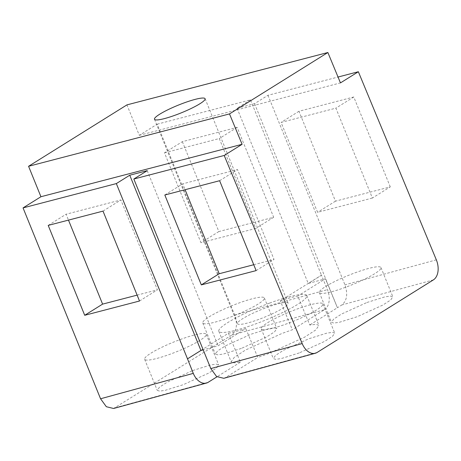 <?xml version="1.0" encoding="UTF-8"?>
<svg xmlns="http://www.w3.org/2000/svg" width="461" height="461" viewBox="0 0 461 461"><rect width="100%" height="100%" fill="white"/><g stroke="black" fill="none" stroke-linecap="round" stroke-linejoin="round"><path stroke-width="0.35" stroke-dasharray="2.31 1.73" d="M187.287 358.912L228.425 333.234L240.383 362.196L233.929 362.859L231.186 361.781L234.367 357.24L245.534 350.026L281.913 333.476L292.337 329.771L324.486 309.7L231.647 335.124C236.729 330.871 237.749 324.181 234.701 315.042L157.195 124.17L139.314 135.332L126.948 104.883M231.647 335.124L113.573 408.486M240.383 362.196L216.975 376.81M241.305 348.435L223.308 354.065L217.736 354.837L215.385 354.077L217.615 350.896L225.435 345.842L250.899 334.26L268.89 328.63L274.468 327.857L276.813 328.624L274.589 331.799L266.769 336.853L241.305 348.435M192.767 370.54L210.763 364.916L216.336 364.144L218.687 364.905L216.457 368.085L208.643 373.133L183.173 384.722L165.182 390.346L159.604 391.118L157.259 390.358L159.483 387.177L167.303 382.129L192.767 370.54M324.486 309.7A15.83 10.292 74.7 0 0 327.431 289.652L321.438 275.182L280.294 300.86L292.337 329.771M157.195 124.17L250.49 99.853L321.438 275.182M182.354 141.66L218.86 231.56L273.667 217.269L237.161 127.374L182.354 141.66L164.468 152.827L200.973 242.722L255.78 228.437L219.275 138.542L164.468 152.827M250.49 99.853L237.075 108.226L254.564 103.667L267.979 95.294L338.034 77.033M139.314 135.332L340.466 82.899M228.425 333.234C233.059 332.369 238.833 330.802 245.748 328.52L218.111 345.773L203.197 349.853M48.209 225.394L66.096 214.227L68.482 220.11M103.016 211.109L120.903 199.941L66.096 214.227M139.516 301.004L157.403 289.836L120.903 199.941M137.13 295.121L157.403 289.836M269.581 303.108A47.495 7.186 157.9 0 1 306.813 295.559A47.495 7.186 157.9 0 1 256.039 323.755A47.495 7.186 157.9 0 1 218.808 331.298A47.495 7.186 157.9 0 1 269.581 303.108M280.294 300.86C287.249 298.549 293.081 296.942 297.789 296.037L309.746 325.005L316.194 324.342L318.937 325.42L315.756 329.961L304.588 337.175L268.21 353.725L257.785 357.431L245.748 328.52M228.829 317.71A33.244 5.031 157.9 0 1 202.765 322.994A33.244 5.031 157.9 0 1 238.308 303.257A33.244 5.031 157.9 0 1 264.372 297.979A33.244 5.031 157.9 0 1 228.829 317.71M180.182 339.544A33.244 5.031 157.9 0 1 206.24 334.26A33.244 5.031 157.9 0 1 170.697 353.996A33.244 5.031 157.9 0 1 144.633 359.275A33.244 5.031 157.9 0 1 180.182 339.544M321.657 275.119L308.242 283.492L325.426 278.784L297.789 296.037M237.075 108.226L308.242 283.492M218.86 231.56L200.973 242.722M273.667 217.269L255.78 228.437M237.161 127.374L219.275 138.542M267.979 95.294L344.949 284.852C347.997 293.991 346.977 300.687 341.895 304.934L337.423 307.723L325.426 278.784M390.277 186.878L353.777 96.983L298.964 111.268L335.47 201.163L390.277 186.878L372.39 198.04L335.89 108.145L281.083 122.43L317.583 212.325L372.39 198.04M254.564 103.667L337.423 307.723L309.746 325.005M258.915 319.364A27.308 4.132 157.9 0 1 237.507 323.703A27.308 4.132 157.9 0 1 266.706 307.493A27.308 4.132 157.9 0 1 288.113 303.154A27.308 4.132 157.9 0 1 258.915 319.364M147.243 170.651L218.111 345.773M317.122 352.452L225.636 377.501L257.785 357.431M225.636 377.501L223.821 378.302M299.224 352.942L281.233 358.572L275.655 359.344L273.31 358.583L275.534 355.402L283.354 350.354L308.818 338.766L326.814 333.136L332.387 332.369L334.738 333.13L332.508 336.305L324.694 341.359L299.224 352.942M366.95 302.485L384.947 296.855L390.519 296.083L392.864 296.844L390.64 300.025L382.82 305.073L357.356 316.661L339.359 322.291L333.787 323.063L331.436 322.297L333.666 319.121L341.486 314.068L366.95 302.485M353.777 96.983L335.89 108.145M298.964 111.268L281.083 122.43M335.47 201.163L317.583 212.325M256.132 270.607L274.018 259.445L237.513 169.55L182.706 183.835L185.091 189.713M219.626 180.712L237.513 169.55M253.74 264.729L274.018 259.445M164.819 194.997L182.706 183.835M287.307 323.599A33.244 5.031 157.9 0 1 261.249 328.883A33.244 5.031 157.9 0 1 296.792 309.147A33.244 5.031 157.9 0 1 322.856 303.868A33.244 5.031 157.9 0 1 287.307 323.599M354.924 272.866A33.244 5.031 157.9 0 1 380.982 267.582A33.244 5.031 157.9 0 1 345.439 287.318A33.244 5.031 157.9 0 1 319.381 292.597A33.244 5.031 157.9 0 1 354.924 272.866M115.388 407.691L208.228 382.267M234.701 315.042L327.431 289.652M436.331 259.831L344.949 284.852M433.38 279.885L341.895 304.934M306.813 295.559L318.937 325.42M218.808 331.298L231.186 361.781M202.765 322.994L215.385 354.077M264.372 297.979L276.813 328.624M206.24 334.26L218.687 364.905M144.633 359.275L157.259 390.358M154.493 119.261L237.507 323.703M205.099 98.717L288.113 303.154M261.249 328.883L273.31 358.583M322.856 303.868L334.738 333.13M380.982 267.582L392.864 296.844M319.381 292.597L331.436 322.297"/><path stroke-width="0.69" d="M338.034 77.033L358.353 71.737L340.466 82.899L327.869 52.514L126.948 104.883L28.57 166.288L40.937 196.732L23.05 207.899L100.556 398.771L106.341 406.717L113.573 408.486L206.407 383.068A15.83 10.292 74.7 0 0 208.228 382.267L216.975 376.81M116.339 183.582L129.754 175.209L200.921 350.475L187.506 358.848L116.339 183.582L23.05 207.899M206.407 383.068A15.83 10.292 74.7 0 1 193.286 373.381L187.506 358.848M48.209 225.394L84.709 315.289L139.516 301.004L103.016 211.109L48.209 225.394M28.57 166.288L229.497 113.913L242.094 144.305L224.207 155.466L302.18 343.566A15.83 10.292 74.7 0 0 315.307 353.253A15.83 10.292 74.7 0 0 317.122 352.452L433.38 279.885A15.83 10.292 74.7 0 0 436.331 259.831L358.353 71.737M327.869 52.514L229.497 113.913M183.691 103.051A27.308 4.132 -22.1 0 0 154.493 119.261A27.308 4.132 -22.1 0 0 175.9 114.927A27.308 4.132 -22.1 0 0 205.099 98.717A27.308 4.132 -22.1 0 0 183.691 103.051M40.937 196.732L242.094 144.305M129.754 175.209L147.243 170.651L133.834 179.024L224.207 155.466M200.921 350.475L203.197 349.853M84.709 315.289L102.596 304.122L137.13 295.121M68.482 220.11L102.596 304.122M223.821 378.302L216.589 376.533L210.804 368.581L133.834 179.024M256.132 270.607L219.626 180.712L164.819 194.997L201.324 284.892L256.132 270.607M201.324 284.892L219.206 273.73L253.74 264.729M185.091 189.713L219.206 273.73M193.286 373.381L100.556 398.771M302.18 343.566L210.804 368.581M223.833 378.297L315.307 353.253"/></g></svg>
